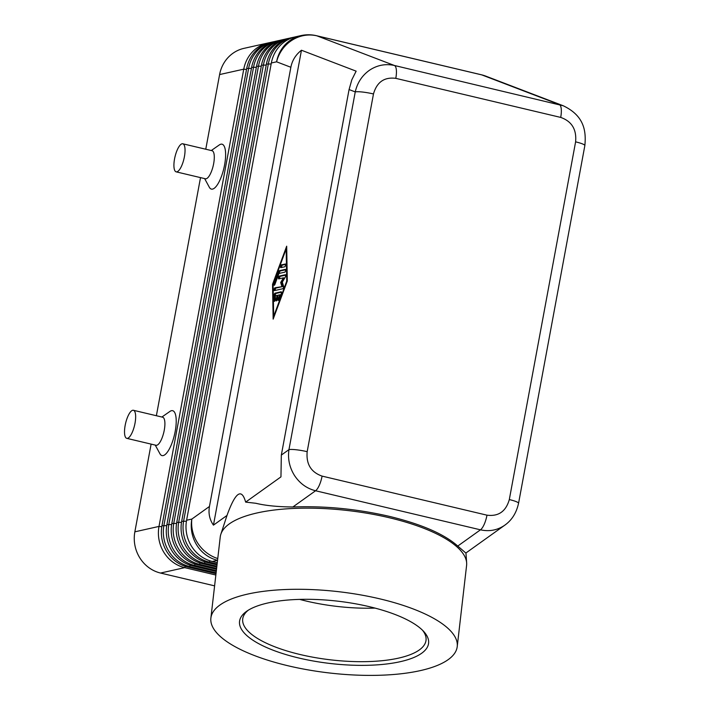 <?xml version="1.0" encoding="UTF-8"?>
<svg xmlns="http://www.w3.org/2000/svg" width="710" height="710" viewBox="0 0 710 710"><rect width="100%" height="100%" fill="white"/><g stroke="black" fill="none" stroke-linecap="round" stroke-linejoin="round"><path stroke-width="1.06" d="M210.879 618.126A123.993 40.887 6.6 0 1 380.045 598.903A123.993 40.887 6.6 0 1 457.231 646.553A123.993 40.887 6.6 0 1 288.056 665.776A123.993 40.887 6.6 0 1 210.879 618.126L220.242 536.991A123.993 40.887 6.6 0 1 220.766 534.515L226.996 515.451L213.444 525.143C209.574 519.578 208.252 513.348 209.459 506.47L290.86 67.272C292.2 60.403 295.733 54.732 301.457 50.233L356.145 71.16L351.823 79.786L349.071 89.549L355.248 91.909A14.422 2.094 10.5 0 1 362.624 92.051A14.422 2.094 10.5 0 1 373.478 93.96C376.85 82.085 384.296 76.884 395.798 78.349A14.422 4.597 -76.7 0 0 396.331 69.695A14.422 4.597 -76.7 0 0 394.387 65.48C385.601 63.554 377.374 65.089 369.706 70.086C362.189 75.34 357.37 82.617 355.248 91.909L288.952 449.634C287.639 458.873 289.502 467.517 294.552 475.576C299.833 483.474 306.835 488.533 315.568 490.761A14.422 4.597 -76.7 0 0 319.314 485.258A14.422 4.597 -76.7 0 0 322.083 476.108C311.015 472.23 306.054 464.083 307.173 451.675A14.422 2.094 -169.5 0 0 296.327 449.776A14.422 2.094 -169.5 0 0 288.952 449.634L281.329 455.083L280.956 476.872L245.651 502.112L255.822 503.275C265.407 505.6 277.761 506.842 292.866 506.984C324.772 505.777 356.979 508.91 389.479 516.392C421.518 524.202 444.282 534.089 457.764 546.052L465.849 553.037M518.522 503.39A14.422 2.094 -169.5 0 0 518.557 503.301A14.422 2.094 -169.5 0 0 517.27 502.121A14.422 2.094 -169.5 0 0 509.31 499.565C505.928 511.44 498.491 516.64 486.98 515.176A14.422 4.597 103.3 0 1 484.211 524.326A14.422 4.597 103.3 0 1 480.466 529.82C489.243 531.746 497.284 530.255 504.579 525.338L506.23 524.104M583.567 144.396A14.422 2.094 10.5 0 1 584.854 145.577C586.389 130.258 583.655 115.49 563.234 105.763L394.387 65.48L316.926 35.837A34.604 11.032 -76.7 0 0 316.483 35.704L481.38 74.772A34.604 11.032 103.3 0 1 481.824 74.905L559.285 104.547A14.422 4.597 103.3 0 1 561.228 108.763A14.422 4.597 103.3 0 1 560.705 117.416C571.763 121.295 576.733 129.442 575.606 141.849A14.422 2.094 10.5 0 1 583.567 144.396M216 573.698L187.635 566.979A34.604 32.412 -102.6 0 1 166.894 551.776A34.604 32.412 -102.6 0 1 161.96 525.755L246.707 68.497A34.604 32.412 -102.6 0 1 260.464 46.913A34.604 32.412 -102.6 0 1 271.069 42.289L273.039 41.854A34.604 32.412 77.4 0 0 262.443 46.469A34.604 32.412 77.4 0 0 248.677 68.062L163.93 525.311A34.604 32.412 77.4 0 0 168.865 551.333A34.604 32.412 77.4 0 0 189.605 566.536L216.106 572.819M269.596 42.662A34.604 32.412 77.4 0 0 268.114 42.955L243.965 48.36A34.604 32.412 77.4 0 0 233.368 52.975A34.604 32.412 77.4 0 0 219.603 74.568L243.752 69.163L159.004 526.421A34.604 32.412 77.4 0 0 163.939 552.433A34.604 32.412 77.4 0 0 184.68 567.645L215.849 575.029M268.114 42.955A34.604 32.412 77.4 0 0 257.508 47.57A34.604 32.412 77.4 0 0 243.752 69.163L246.53 69.474M161.791 526.731L159.004 526.421L134.856 531.826A34.604 32.412 77.4 0 0 139.799 557.838A34.604 32.412 77.4 0 0 160.54 573.05L184.68 567.645L185.328 566.34M217.278 562.648L212.272 561.468A34.604 32.412 -102.6 0 1 191.531 546.256A34.604 32.412 -102.6 0 1 186.597 520.244L271.344 62.986A34.604 32.412 -102.6 0 1 285.101 41.393A34.604 32.412 -102.6 0 1 295.706 36.778L300.942 35.606A34.604 32.412 -102.6 0 0 290.346 40.221A34.604 32.412 -102.6 0 0 276.589 61.814L290.86 67.272M216.257 571.488L192.561 565.879A34.604 32.412 -102.6 0 1 171.82 550.676A34.604 32.412 -102.6 0 1 166.885 524.654L251.633 67.397A34.604 32.412 -102.6 0 1 265.398 45.804A34.604 32.412 -102.6 0 1 275.995 41.189L277.965 40.745A34.604 32.412 77.4 0 0 267.368 45.369A34.604 32.412 77.4 0 0 253.603 66.953L168.856 524.211A34.604 32.412 77.4 0 0 173.799 550.232A34.604 32.412 77.4 0 0 194.531 565.435L216.364 570.609M274.522 41.562A34.604 32.412 77.4 0 0 273.039 41.854M216.514 569.278L197.495 564.778A34.604 32.412 -102.6 0 1 176.754 549.567A34.604 32.412 -102.6 0 1 171.811 523.554L256.558 66.296A34.604 32.412 -102.6 0 1 270.324 44.703A34.604 32.412 -102.6 0 1 280.92 40.088L282.891 39.645A34.604 32.412 77.4 0 0 272.294 44.26A34.604 32.412 77.4 0 0 258.538 65.853L173.79 523.11A34.604 32.412 77.4 0 0 178.725 549.132A34.604 32.412 77.4 0 0 199.466 564.335L216.612 568.399M279.447 40.452A34.604 32.412 77.4 0 0 277.965 40.745M216.763 567.068L202.421 563.669A34.604 32.412 -102.6 0 1 181.68 548.466A34.604 32.412 -102.6 0 1 176.746 522.445L261.493 65.187A34.604 32.412 -102.6 0 1 275.249 43.603A34.604 32.412 -102.6 0 1 285.846 38.988L287.816 38.544A34.604 32.412 77.4 0 0 277.219 43.159A34.604 32.412 77.4 0 0 263.463 64.752L178.716 522.01A34.604 32.412 77.4 0 0 183.65 548.022A34.604 32.412 77.4 0 0 204.391 563.234L216.869 566.189M284.382 39.352A34.604 32.412 77.4 0 0 282.891 39.645M217.02 564.858L207.347 562.568A34.604 32.412 -102.6 0 1 186.606 547.366A34.604 32.412 -102.6 0 1 181.671 521.344L266.419 64.086A34.604 32.412 -102.6 0 1 280.175 42.502A34.604 32.412 -102.6 0 1 290.772 37.878L292.742 37.444A34.604 32.412 77.4 0 0 282.145 42.059A34.604 32.412 77.4 0 0 268.389 63.643L183.641 520.9A34.604 32.412 77.4 0 0 188.576 546.922A34.604 32.412 77.4 0 0 209.317 562.125L217.127 563.98M289.307 38.251A34.604 32.412 77.4 0 0 287.816 38.544M294.233 37.151A34.604 32.412 77.4 0 0 292.742 37.444M182.798 143.784L212.059 150.715A14.422 4.597 103.3 0 1 213.657 163.646A14.422 4.597 103.3 0 1 205.412 178.778L176.151 171.847A14.422 4.597 103.3 0 1 174.553 158.916A14.422 4.597 103.3 0 1 182.798 143.784A14.422 4.597 103.3 0 1 184.405 156.715A14.422 4.597 103.3 0 1 176.151 171.847M211.287 150.529L219.319 144.929A23.066 7.348 103.3 0 1 224.6 164.871A23.066 7.348 103.3 0 1 209.299 187.209L204.631 178.592M126.762 438.345L156.014 445.276A14.422 4.597 -76.7 0 0 164.267 430.145A14.422 4.597 -76.7 0 0 162.661 417.214L133.409 410.282A14.422 4.597 -76.7 0 0 125.155 425.414A14.422 4.597 -76.7 0 0 126.762 438.345A14.422 4.597 -76.7 0 0 135.015 423.213A14.422 4.597 -76.7 0 0 133.409 410.282M161.889 417.027L169.921 411.427A23.066 7.348 103.3 0 1 175.201 431.369A23.066 7.348 103.3 0 1 159.91 453.708L155.241 445.09M220.766 534.515A123.993 40.887 6.6 0 1 389.408 517.767A123.993 40.887 6.6 0 1 466.647 562.897A123.993 40.887 6.6 0 1 466.594 565.426L457.231 646.553M422.592 630.32A92.273 30.432 6.6 0 1 426.036 640.216A92.273 30.432 6.6 0 1 300.135 654.522A92.273 30.432 6.6 0 1 242.696 619.058A92.273 30.432 6.6 0 1 248.296 610.201M369.351 606.677A95.158 31.382 6.6 0 1 423.888 631.669A95.158 31.382 6.6 0 1 398.789 662.004A95.158 31.382 6.6 0 1 298.759 658.001A95.158 31.382 6.6 0 1 246.734 611.23A95.158 31.382 6.6 0 1 369.351 606.677M375.022 608.097A92.273 30.432 6.6 0 1 306.303 601.068A92.273 30.432 6.6 0 1 299.682 599.4M226.996 515.451C235.392 492.163 241.604 487.717 245.651 502.112M301.457 50.233L213.444 525.143M272.533 284.32L286.68 246.192L287.31 281.009L273.155 319.136L272.533 284.32L273.101 284.453M214.597 585.856L160.54 573.05M134.856 531.826L151.115 444.114M156.377 415.723L200.513 177.615M205.767 149.224L219.603 74.568M277.086 295.395L275.365 295.777L275.427 299.132A1.438 0.461 103.3 0 1 275.125 300.632A1.438 0.461 103.3 0 1 274.539 301.324A1.438 0.461 103.3 0 1 274.308 300.72L274.211 295.369A1.438 0.461 103.3 0 1 275.027 293.168L281.169 291.792A1.438 0.461 103.3 0 1 281.24 291.792A1.438 0.461 103.3 0 1 281.204 293.798L279.03 299.664A1.438 0.461 103.3 0 1 278.4 300.463A1.438 0.461 103.3 0 1 278.435 298.457L279.793 294.792L278.071 295.174L277.291 299.38A1.438 0.461 103.3 0 1 276.465 300.898A1.438 0.461 103.3 0 1 276.305 299.602L277.086 295.395L277.992 295.608M281.453 292.218L276.092 293.416A1.438 0.461 -76.7 0 0 275.276 295.617L275.356 299.851M279.793 294.792L280.752 295.014M285.251 263.987A1.438 0.461 103.3 0 1 285.322 263.987A1.438 0.461 103.3 0 1 285.464 265.389A1.438 0.461 103.3 0 1 284.728 266.8L280.823 267.67A1.438 0.461 103.3 0 1 280.752 267.67A1.438 0.461 103.3 0 1 280.619 266.268A1.438 0.461 103.3 0 1 281.346 264.865L285.385 264.022M285.535 264.413L282.411 265.114A1.438 0.461 -76.7 0 0 281.817 266.019A1.438 0.461 -76.7 0 0 281.604 267.492M286.733 281.133L286.157 248.997L273.101 284.186L273.678 316.323L286.733 281.133L287.213 281.249M273.678 316.323L274.158 316.438M286.157 248.997L286.733 249.13M278.959 273.465L274.877 284.461A1.438 0.461 103.3 0 1 274.246 285.26A1.438 0.461 103.3 0 1 274.282 283.255L278.631 271.522A1.438 0.461 103.3 0 1 279.19 270.723L285.322 269.347A1.438 0.461 103.3 0 1 285.393 269.347A1.438 0.461 103.3 0 1 285.535 270.75A1.438 0.461 103.3 0 1 284.808 272.161L278.959 273.465M285.615 269.773L280.255 270.98A1.438 0.461 -76.7 0 0 279.696 271.77L279.083 273.439M281.861 286.263L280.654 282.5L283.414 277.841L278.746 278.888A1.438 0.461 103.3 0 1 278.675 278.888A1.438 0.461 103.3 0 1 278.533 277.486A1.438 0.461 103.3 0 1 279.27 276.083L285.42 274.708A1.438 0.461 103.3 0 1 285.491 274.708A1.438 0.461 103.3 0 1 285.704 275.666A1.438 0.461 103.3 0 1 285.251 277.166L282.305 282.127L283.583 286.139A1.438 0.461 103.3 0 1 283.467 287.665A1.438 0.461 103.3 0 1 282.82 288.73L274.415 290.612A1.438 0.461 103.3 0 1 274.344 290.612A1.438 0.461 103.3 0 1 274.202 289.219A1.438 0.461 103.3 0 1 274.93 287.807L282.926 286.512L275.995 288.065A1.438 0.461 -76.7 0 0 275.4 288.97A1.438 0.461 -76.7 0 0 275.196 290.443M280.654 282.5L281.719 282.749L282.926 286.512M283.414 277.841L284.479 278.098L281.719 282.749M285.704 275.134L280.335 276.341A1.438 0.461 -76.7 0 0 279.74 277.237A1.438 0.461 -76.7 0 0 279.527 278.719M349.071 89.549L281.329 455.083M395.798 78.349L560.705 117.416M271.344 62.986L276.589 61.814A34.604 32.767 110.9 0 1 291.89 40.319A34.604 32.767 110.9 0 1 316.926 35.837L481.824 74.905A34.604 32.767 110.9 0 1 485.764 76.121A34.604 34.604 0 0 0 481.38 74.772M292.866 506.984L315.568 490.761L480.466 529.82L457.764 546.052M212.272 561.468L217.517 560.297A34.604 11.032 -76.7 0 0 217.553 560.288M209.459 506.47L191.842 519.072A34.604 32.412 -102.6 0 0 196.776 545.085A34.604 32.412 -102.6 0 0 217.517 560.297L217.553 560.305M217.757 558.53A34.604 30.805 54.4 0 1 198.489 544.268A34.604 30.805 54.4 0 1 191.842 519.072L186.597 520.244M246.707 68.497L251.455 68.373M166.717 525.631L161.96 525.755M251.633 67.397L256.381 67.264M171.651 524.53L166.885 524.654M256.558 66.296L261.307 66.163M176.577 523.421L171.811 523.554M261.493 65.187L266.241 65.063M181.503 522.32L176.746 522.445M266.419 64.086L271.167 63.962M186.428 521.22L181.671 521.344M207.347 562.568L209.317 562.125L209.965 560.829M202.421 563.669L204.391 563.234L205.039 561.929M197.495 564.778L199.466 564.335L200.113 563.03M192.561 565.879L194.531 565.435L195.179 564.139M187.635 566.979L189.605 566.536L190.253 565.24M276.305 299.602L277.193 299.815M274.308 300.72L275.01 300.889M274.211 295.369L275.276 295.617M275.027 293.168L276.092 293.416M278.435 298.457L279.394 298.679M281.346 264.865L282.411 265.114M274.282 283.255L275.24 283.476M278.631 271.522L279.696 271.77M279.19 270.723L280.255 270.98M274.93 287.807L275.995 288.065M279.27 276.083L280.335 276.341M486.98 515.176L322.083 476.108M575.606 141.849L509.31 499.565M307.173 451.675L373.478 93.96M518.557 503.301L584.854 145.577M465.955 552.966L504.846 525.151C511.901 520.11 516.472 512.833 518.54 503.301M465.946 552.85L466.647 562.897M316.483 35.704A34.604 34.604 0 0 0 300.942 35.606M563.234 105.763L485.764 76.121"/></g></svg>
